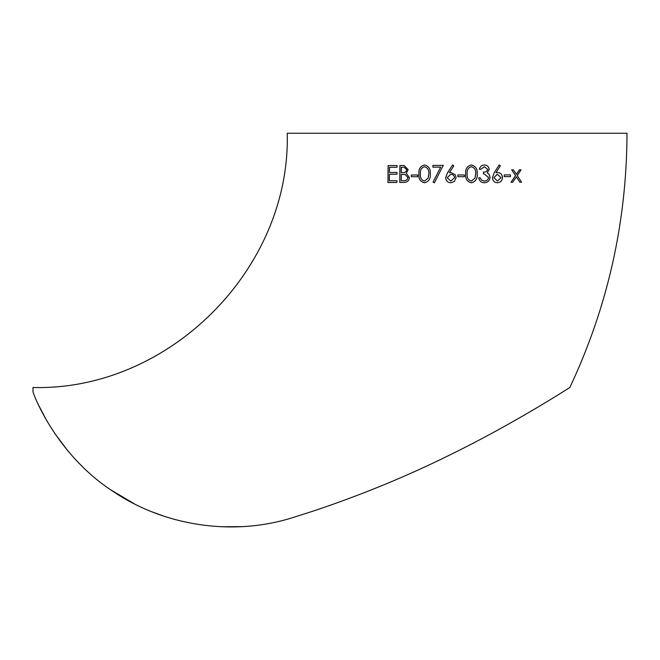 <?xml version="1.0" encoding="UTF-8"?>
<svg xmlns="http://www.w3.org/2000/svg" width="660" height="660" viewBox="0 0 660 660"><rect width="100%" height="100%" fill="white"/><g stroke="black" fill="none" stroke-linecap="round" stroke-linejoin="round"><path stroke-width="0.99" d="M33 387.502L33 391.966C37.364 405.025 61.446 458.213 113.52 491.716C164.389 525.97 232.666 536.464 292.306 517.745L313.36 511.046C361.63 494.885 407.401 476.05 450.681 454.542C494.604 433.1 537.884 407.517 559.961 393.698L569.836 387.502C607.695 306.983 626.753 222.23 627 133.254L287.248 133.254C290.755 269.107 168.869 391 33 387.502M396.974 174.215L389.45 174.273L389.392 180.782L396.916 180.733L396.899 182.465L387.964 182.531L388.105 165.594L397.023 165.528L397.015 167.261L389.499 167.318L389.466 172.532L396.982 172.475L396.974 174.215M403.037 165.487L404.2 165.536L408.169 169.661L406.271 173.275L409.398 177.589C409.01 180.691 407.261 182.3 404.151 182.424L399.778 182.449L399.894 165.503L403.087 165.495L399.894 165.503M417.648 176.731L411.296 176.748L411.296 175.007L417.648 174.991L417.648 176.731M430.287 173.893C430.699 178.72 428.761 181.69 424.479 182.804C420.272 181.681 418.423 178.72 418.927 173.91C418.432 169.084 420.288 166.114 424.504 164.983C428.785 166.081 430.708 169.051 430.287 173.893M432.886 165.404L443.264 165.396L434.362 182.795L433.059 182.069L440.698 167.137L432.886 167.145L432.886 165.404M449.311 172.738L451.069 172.573L455.111 174.578L456.109 177.598L454.369 181.508L450.805 182.795C447.703 182.531 445.987 180.807 445.665 177.631L447.554 172.697L452.62 164.959L453.791 165.883L449.311 172.738M464.376 176.707L457.85 176.707L457.85 174.966L464.376 174.966L464.376 176.707M477.18 173.885C477.609 178.72 475.662 181.69 471.339 182.795C467.074 181.673 465.185 178.703 465.688 173.885C465.185 169.067 467.074 166.097 471.347 164.959C475.662 166.072 477.609 169.042 477.18 173.885L477.155 173.877C477.584 169.042 475.645 166.072 471.339 164.959M484.275 182.779C481.173 182.622 479.317 180.964 478.69 177.787L480.199 177.787L481.511 180.13L484.308 181.046C486.742 180.956 488.161 179.751 488.565 177.449L484.267 173.935L483.425 173.869L483.425 172.128C485.694 172.235 487.121 171.311 487.723 169.348L484.358 166.691L480.843 169.306L479.333 169.306C480.043 166.592 481.709 165.14 484.333 164.95C487.113 165.066 488.738 166.535 489.217 169.356L487.261 172.846L489.068 174.289L490.058 177.301C489.662 180.7 487.74 182.531 484.275 182.779L483.607 182.721M483.598 180.997L484.308 181.046M495.965 172.706L497.673 172.54C500.602 172.78 502.21 174.446 502.524 177.548C502.243 180.708 500.528 182.449 497.376 182.754C494.365 182.506 492.707 180.782 492.393 177.606L494.266 172.673L499.199 164.926L500.329 165.841L495.965 172.706L500.329 165.841M510.428 176.616L504.199 176.649L504.207 174.908L510.436 174.875L510.428 176.616L510.378 174.875M521.582 182.193L519.907 182.209L516.367 176.855L512.729 182.259L511.021 182.267L515.526 175.585L511.681 169.868L513.397 169.859L516.376 174.314L519.379 169.818L521.062 169.81L517.226 175.576L521.582 182.193L517.226 175.576M37.967 403.656L38.346 404.473M39.047 405.958L46.01 419.356M46.266 419.793L47.429 421.806M54.367 432.894L67.856 450.887M110.896 489.951L134.582 503.976M152.171 511.912L164.596 516.417M221.752 526.746L241.907 526.63M448.792 455.474L452.735 453.527M520.459 417.318L525.665 414.307M510.964 182.259L512.671 182.251L516.367 176.855M519.849 182.201L521.515 182.185M517.159 175.568L520.996 169.801M513.34 169.859L516.376 174.314M504.149 176.641L510.378 176.616M497.335 182.754C500.486 182.44 502.202 180.708 502.474 177.54C502.169 174.438 500.552 172.771 497.632 172.532M500.288 165.841L499.158 164.926M497.459 181.013L493.845 177.655L497.318 174.273L501.055 177.639L497.459 181.013L493.878 177.664L497.359 174.281M484.275 181.038L481.511 180.13M481.486 180.13L480.175 177.787M484.25 182.779C487.707 182.523 489.629 180.7 490.025 177.301L490.058 177.301M490.025 177.301L489.068 174.289M489.035 174.289L487.237 172.846L489.217 169.356M489.184 169.348C488.705 166.535 487.08 165.066 484.308 164.95M479.308 169.306L480.818 169.306L484.358 166.691M471.322 182.787C475.637 181.69 477.584 178.712 477.155 173.877M471.397 181.054L471.38 181.054C468.105 180.015 466.711 177.623 467.189 173.877C466.719 170.131 468.113 167.739 471.388 166.7C474.622 167.731 476.041 170.115 475.662 173.877L475.027 178.142L471.397 181.054C468.121 180.015 466.719 177.623 467.206 173.877C466.727 170.14 468.13 167.747 471.397 166.7L471.397 166.7M464.368 176.707L464.368 174.966M452.62 164.959L447.562 172.706L445.665 177.631C445.995 180.807 447.711 182.531 450.813 182.795M454.369 181.508L456.109 177.598M450.755 174.314L450.747 174.314C452.999 174.446 454.278 175.568 454.583 177.688L450.887 181.054L447.183 177.688L450.747 174.314C452.999 174.446 454.278 175.568 454.583 177.688L450.887 181.054M443.281 165.396L432.91 165.404L432.902 167.145M440.707 167.137L433.059 182.069M433.076 182.069L434.379 182.795M424.537 164.983C420.321 166.114 418.465 169.092 418.96 173.91C418.457 178.72 420.304 181.69 424.512 182.804M424.553 166.716L424.586 166.724C427.771 167.739 429.181 170.131 428.802 173.885L428.159 178.15L424.537 181.063C421.311 180.023 419.933 177.639 420.42 173.902C419.95 170.156 421.327 167.764 424.553 166.716C427.746 167.739 429.157 170.123 428.777 173.885L428.134 178.15L424.537 181.063M417.681 174.991L411.337 175.015L411.337 176.756M404.225 165.536L403.087 165.495M399.952 165.511L399.828 182.457M404.167 167.269L406.75 169.702C406.222 171.98 404.745 172.969 402.32 172.664L401.296 172.664L401.329 167.236L404.143 167.269L406.709 169.694C406.172 171.971 404.695 172.961 402.27 172.656L401.296 172.664M404.621 174.504L405.322 174.587L407.971 177.606C407.401 179.957 405.867 180.988 403.351 180.7L401.239 180.7L401.288 174.405L405.273 174.578L407.921 177.598C407.36 179.957 405.817 180.988 403.301 180.691L401.239 180.7M404.646 174.504L405.322 174.587M396.965 180.733L389.392 180.782M397.039 172.483L389.466 172.532M397.072 165.528L388.105 165.594M388.171 165.602L388.022 182.539"/></g></svg>
